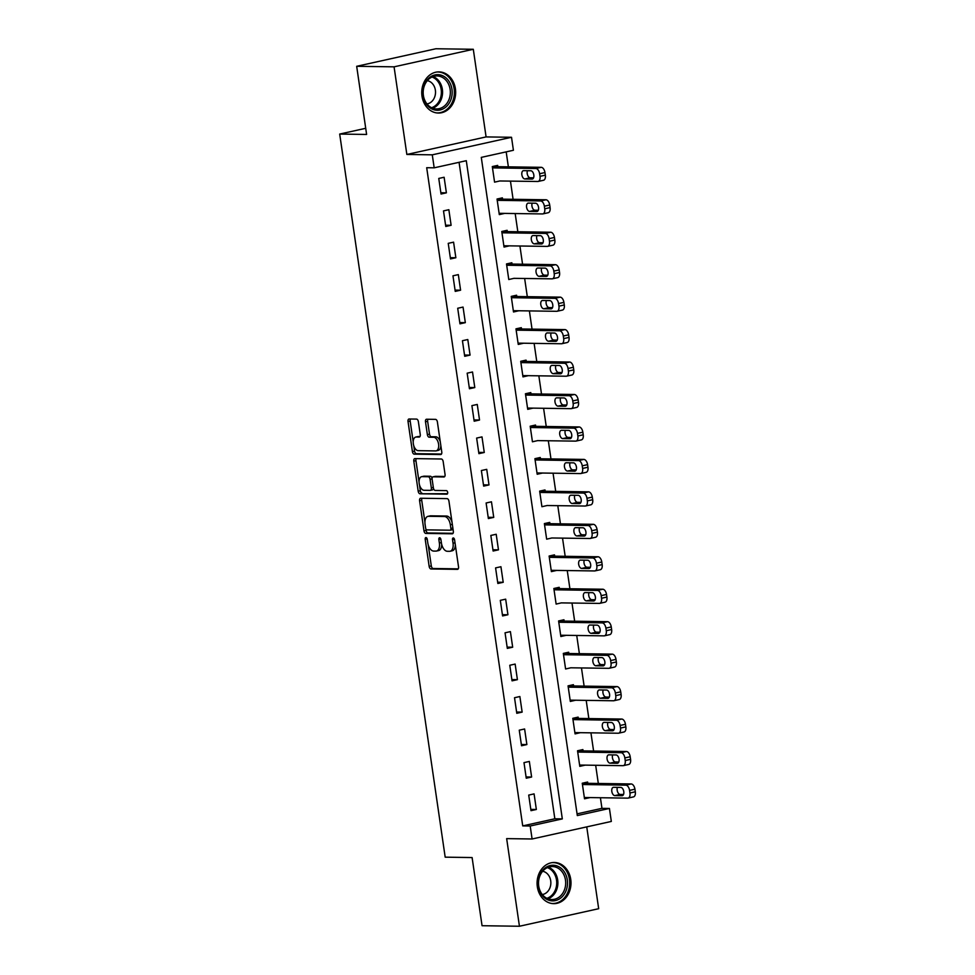 <?xml version="1.0" encoding="UTF-8"?>
<svg xmlns="http://www.w3.org/2000/svg" width="975" height="975" viewBox="0 0 975 975"><rect width="100%" height="100%" fill="white"/><g stroke="black" fill="none" stroke-linecap="round" stroke-linejoin="round"><path stroke-width="1.46" d="M425.977 537.554A1.816 1.012 -102.5 0 0 425.843 537.566A1.816 1.012 -102.5 0 0 425.21 539.321L429.158 566.402A2.596 1.438 -102.5 0 0 430.999 568.973L457.433 569.351A2.596 1.438 -102.5 0 0 457.616 569.339A2.596 1.438 -102.5 0 0 458.53 566.828L454.569 539.748A1.816 1.012 -102.5 0 0 453.29 537.944A1.816 1.012 -102.5 0 0 453.156 537.956A1.816 1.012 -102.5 0 0 452.522 539.723L453.034 543.221A8.287 4.607 -102.5 0 1 450.121 551.253A8.287 4.607 -102.5 0 1 449.524 551.314L447.318 551.277A8.287 4.607 -102.5 0 1 441.431 543.051L440.919 539.553A1.816 1.012 -102.5 0 0 439.628 537.749A1.816 1.012 -102.5 0 0 439.506 537.761A1.816 1.012 -102.5 0 0 438.86 539.516L439.372 543.026A8.287 4.607 -102.5 0 1 436.471 551.046A8.287 4.607 -102.5 0 1 435.862 551.107L433.668 551.082A8.287 4.607 -102.5 0 1 427.781 542.856L427.269 539.358A1.816 1.012 -102.5 0 0 425.977 537.554M422.004 96.172A20.585 16.965 90.8 0 0 438.409 113.051A20.585 16.965 90.8 0 0 455.41 88.762A20.585 16.965 90.8 0 0 439.006 71.882A20.585 16.965 90.8 0 0 422.004 96.172M537.335 886.775A20.585 16.965 90.8 0 0 553.751 903.654A20.585 16.965 90.8 0 0 570.741 879.377A20.585 16.965 90.8 0 0 554.336 862.485A20.585 16.965 90.8 0 0 537.335 886.775M418.372 421.663A2.596 1.438 -102.5 0 0 416.532 419.092L409.122 418.994A2.596 1.438 -102.5 0 0 408.927 419.006A2.596 1.438 -102.5 0 0 408.025 421.517L412.413 451.596A2.596 1.438 -102.5 0 0 414.253 454.155L440.676 454.545A2.596 1.438 -102.5 0 0 440.871 454.521A2.596 1.438 -102.5 0 0 441.773 452.01L437.385 421.943A2.596 1.438 -102.5 0 0 435.545 419.372L426.587 419.238A2.596 1.438 -102.5 0 0 426.404 419.262A2.596 1.438 -102.5 0 0 425.49 421.773L427.379 434.643A2.596 1.438 -102.5 0 0 429.207 437.214L433.656 437.275A6.935 3.851 -102.5 0 1 438.506 443.698A6.935 3.851 -102.5 0 1 436.142 450.852A6.935 3.851 -102.5 0 1 435.642 450.913L418.251 450.657A6.935 3.851 -102.5 0 1 413.4 444.234A6.935 3.851 -102.5 0 1 415.752 437.068A6.935 3.851 -102.5 0 1 416.252 437.019L419.153 437.068A2.596 1.438 -102.5 0 0 419.347 437.044A2.596 1.438 -102.5 0 0 420.249 434.533L418.372 421.663M434.18 167.822L432.278 154.83L511.522 137.28L513.411 150.272L481.284 157.377L577.31 815.575L609.424 808.458L611.325 821.438L532.094 838.987L530.193 826.008L562.319 818.89L466.294 160.704L434.18 167.822L426.697 167.712L522.722 825.898L530.193 826.008M532.094 838.987L506.659 838.622L519.443 926.25L482.052 925.714L472.107 857.561L445.185 857.171L339.69 134.062L366.612 134.452L356.679 66.3L394.071 66.836L406.855 154.464L432.278 154.83M420.688 498.249A2.596 1.438 -102.5 0 0 420.493 498.274A2.596 1.438 -102.5 0 0 419.591 500.772L423.979 530.851A2.596 1.438 -102.5 0 0 425.819 533.423L452.242 533.8A2.596 1.438 -102.5 0 0 452.424 533.776A2.596 1.438 -102.5 0 0 453.338 531.278L448.951 501.199A2.596 1.438 -102.5 0 0 447.111 498.627L420.688 498.249M418.19 491.217L413.802 461.151A2.596 1.438 -102.5 0 1 414.716 458.64A2.596 1.438 -102.5 0 1 414.899 458.616L441.334 459.006A2.596 1.438 -102.5 0 1 443.174 461.565L445.051 474.435A2.596 1.438 -102.5 0 1 444.137 476.946A2.596 1.438 -102.5 0 1 443.954 476.97L433.229 476.812A2.596 1.438 -102.5 0 0 433.046 476.836A2.596 1.438 -102.5 0 0 432.132 479.347L433.388 487.878A2.596 1.438 -102.5 0 0 435.228 490.449L446.379 490.608A1.816 1.012 -102.5 0 1 447.647 492.29A1.816 1.012 -102.5 0 1 447.038 494.167A1.816 1.012 -102.5 0 1 446.903 494.179L420.03 493.789A2.596 1.438 -102.5 0 1 418.19 491.217L420.335 490.742L419.469 484.831M356.679 66.3L435.91 48.75L473.302 49.286L394.071 66.836M519.443 926.25L598.674 908.7L586.743 826.885M522.722 825.898L554.836 818.781L459.067 162.301M536.347 809.482L534.081 793.894L528.718 795.088L530.997 810.664L536.347 809.482L530.814 809.396M531.619 777.026L529.34 761.438L523.989 762.633L526.256 778.208L531.619 777.026L526.073 776.941M526.878 744.571L524.611 728.983L519.248 730.178L521.528 745.753L526.878 744.571L521.345 744.486M522.149 712.116L519.87 696.528L514.52 697.722L516.787 713.298L522.149 712.116L516.604 712.03M517.408 679.66L515.141 664.072L509.779 665.267L512.058 680.842L517.408 679.66L511.875 679.575M512.679 647.205L510.4 631.617L505.05 632.812L507.317 648.387L512.679 647.205L507.134 647.12M507.938 614.75L505.672 599.162L500.309 600.356L502.588 615.932L507.938 614.75L502.405 614.664M503.21 582.294L500.931 566.719L495.58 567.901L497.847 583.477L503.21 582.294L497.664 582.209M498.469 549.839L496.202 534.263L490.839 535.446L493.118 551.021L498.469 549.839L492.936 549.754M493.74 517.384L491.461 501.808L486.111 502.99L488.378 518.566L493.74 517.384L488.195 517.298M488.999 484.928L486.732 469.353L481.37 470.535L483.649 486.111L488.999 484.928L483.466 484.843M484.27 452.473L481.991 436.898L476.641 438.08L478.908 453.655L484.27 452.473L478.725 452.388M479.529 420.018L477.263 404.442L471.9 405.624L474.179 421.2L479.529 420.018L473.996 419.933M474.801 387.562L472.522 371.987L467.171 373.169L469.438 388.745L474.801 387.562L469.255 387.477M470.06 355.107L467.793 339.532L462.43 340.714L464.709 356.289L470.06 355.107L464.527 355.022M465.331 322.652L463.052 307.076L457.702 308.258L459.968 323.834L465.331 322.652L459.786 322.567M460.59 290.197L458.323 274.621L452.961 275.803L455.24 291.379L460.59 290.197L455.057 290.111M455.861 257.741L453.582 242.166L448.232 243.348L450.499 258.923L455.861 257.741L450.316 257.656M451.12 225.286L448.853 209.71L443.503 210.892L445.77 226.468L451.12 225.286L445.587 225.201M446.392 192.831L444.112 177.255L438.762 178.437L441.041 194.013L446.392 192.831L440.846 192.745M577.054 813.857L601.953 808.348L600.405 797.733M598.321 783.486L595.664 765.277M593.592 751.03L590.935 732.822M588.851 718.575L586.194 700.379M584.122 686.12L581.466 667.924M579.382 653.664L576.725 635.468M574.653 621.221L571.996 603.013M569.912 588.766L567.255 570.558M565.183 556.311L562.526 538.102M560.442 523.855L557.785 505.647M555.713 491.4L553.057 473.192M550.972 458.945L548.316 440.737M546.244 426.489L543.587 408.281M541.503 394.034L538.846 375.826M536.774 361.579L534.117 343.371M532.033 329.123L529.376 310.915M527.304 296.668L524.648 278.46M522.563 264.213L519.919 246.005M517.835 231.757L515.178 213.549M513.094 199.302L510.449 181.094M508.365 166.847L506.183 151.868M584.342 797.538L589.887 797.623L584.525 798.805L582.258 783.23L631.178 783.961A5.277 2.937 77.5 0 1 634.932 789.202L635.31 791.797A5.277 2.937 77.5 0 1 633.457 796.904L628.107 798.098A5.277 2.937 -102.5 0 0 629.96 792.98L629.57 790.384A5.277 2.937 -102.5 0 0 625.828 785.155L631.178 783.961M587.803 783.339L587.608 782.035L582.258 783.23M583.062 750.884L582.879 749.58L577.529 750.774L579.796 766.35L585.146 765.131M578.333 718.429L578.138 717.125L572.788 718.319L575.067 733.895L580.405 732.676M568.242 687.156L611.617 687.789A5.277 2.937 -102.5 0 1 615.371 693.018L615.749 695.614A5.277 2.937 -102.5 0 1 613.897 700.733A5.277 2.937 -102.5 0 1 613.519 700.769L570.131 700.148L575.677 700.221L570.326 701.439L568.059 685.864L573.41 684.682L573.592 685.973M568.864 653.518L568.669 652.226L563.318 653.408L565.597 668.984L570.936 667.765M560.674 635.261L566.207 635.31L560.857 636.529L558.59 620.953L563.94 619.771L564.123 621.063M559.394 588.607L559.199 587.316L553.849 588.498L556.128 604.073L561.466 602.855M554.653 556.152L554.47 554.86L549.12 556.043L551.387 571.618L556.737 570.399M549.924 523.697L549.729 522.405L544.379 523.587L546.658 539.163L551.996 537.944M545.183 491.242L545.001 489.95L539.65 491.132L541.917 506.707L547.268 505.489M536.993 472.985L542.539 473.033L537.188 474.252L534.909 458.677L540.26 457.494L540.455 458.786M535.714 426.331L535.531 425.039L530.181 426.221L532.447 441.797L537.798 440.578M530.985 393.876L530.79 392.584L525.44 393.766L527.719 409.342L533.069 408.123M520.894 362.602L564.281 363.236A5.277 2.937 -102.5 0 1 568.023 368.465L568.401 371.061A5.277 2.937 -102.5 0 1 566.548 376.179A5.277 2.937 -102.5 0 1 566.17 376.216L522.795 375.594L528.328 375.668L522.978 376.886L520.711 361.311L526.061 360.128L526.256 361.42M521.515 328.965L521.32 327.673L515.97 328.855L518.249 344.431L523.599 343.212M513.325 310.708L518.858 310.757L513.508 311.976L511.241 296.4L516.592 295.218L516.787 296.51M512.046 264.054L511.863 262.762L506.5 263.945L508.779 279.52L514.13 278.302M507.317 231.599L507.122 230.307L501.772 231.489L504.038 247.065L509.389 245.846M497.226 200.338L540.601 200.96A5.277 2.937 -102.5 0 1 544.355 206.188L544.732 208.796A5.277 2.937 -102.5 0 1 542.88 213.903A5.277 2.937 -102.5 0 1 542.49 213.939L499.115 213.318L504.66 213.391L499.31 214.61L497.031 199.034L502.393 197.852L502.576 199.144M497.847 166.688L497.652 165.397L492.302 166.579L494.569 182.154L499.919 180.936M365.722 128.298L339.69 134.062M406.855 154.464L486.086 136.914L473.302 49.286M486.086 136.914L511.522 137.28M601.953 808.348L609.424 808.458M554.836 818.781L562.319 818.89M585.146 765.168L579.613 765.082M580.418 732.713L574.872 732.627M570.948 667.802L608.778 668.314A5.277 2.937 -102.5 0 0 609.168 668.277A5.277 2.937 -102.5 0 0 611.02 663.158L610.643 660.562A5.277 2.937 -102.5 0 0 606.889 655.334L612.239 654.14A5.277 2.937 77.5 0 1 615.993 659.38L616.371 661.976A5.277 2.937 77.5 0 1 614.518 667.083L609.168 668.277M561.478 602.891L599.308 603.403A5.277 2.937 -102.5 0 0 599.698 603.367A5.277 2.937 -102.5 0 0 601.551 598.248L601.173 595.652A5.277 2.937 -102.5 0 0 597.419 590.423L602.769 589.229A5.277 2.937 77.5 0 1 606.523 594.47L606.901 597.066A5.277 2.937 77.5 0 1 605.048 602.172L599.698 603.367M556.737 570.436L551.204 570.351M552.008 537.981L589.838 538.492A5.277 2.937 -102.5 0 0 590.228 538.456A5.277 2.937 -102.5 0 0 592.081 533.337L591.703 530.741A5.277 2.937 -102.5 0 0 587.949 525.513L593.3 524.318A5.277 2.937 77.5 0 1 597.053 529.559L597.431 532.155A5.277 2.937 77.5 0 1 595.579 537.262L590.228 538.456M547.268 505.525L585.11 506.037A5.277 2.937 -102.5 0 0 585.487 506.001A5.277 2.937 -102.5 0 0 587.34 500.882L586.962 498.286A5.277 2.937 -102.5 0 0 583.208 493.058L588.571 491.863A5.277 2.937 77.5 0 1 592.312 497.104L592.69 499.7A5.277 2.937 77.5 0 1 590.85 504.806L585.487 506.001M537.798 440.615L575.64 441.127A5.277 2.937 -102.5 0 0 576.018 441.09A5.277 2.937 -102.5 0 0 577.87 435.971L577.492 433.375A5.277 2.937 -102.5 0 0 573.739 428.147L579.101 426.952A5.277 2.937 77.5 0 1 582.843 432.193L583.221 434.789A5.277 2.937 77.5 0 1 581.38 439.896L576.018 441.09M533.069 408.159L527.536 408.074M523.599 343.249L518.066 343.163M514.13 278.338L551.96 278.85A5.277 2.937 -102.5 0 0 552.35 278.813A5.277 2.937 -102.5 0 0 554.202 273.695L553.824 271.099A5.277 2.937 -102.5 0 0 550.071 265.87L555.421 264.688A5.277 2.937 77.5 0 1 559.175 269.917L559.553 272.512A5.277 2.937 77.5 0 1 557.7 277.631L552.35 278.813M509.389 245.883L503.856 245.798M499.931 180.972L537.761 181.484A5.277 2.937 -102.5 0 0 538.139 181.447A5.277 2.937 -102.5 0 0 539.992 176.341L539.614 173.745A5.277 2.937 -102.5 0 0 535.872 168.504L541.222 167.322A5.277 2.937 77.5 0 1 544.964 172.551L545.354 175.147A5.277 2.937 77.5 0 1 543.502 180.265L538.139 181.447M436.471 551.046L438.616 550.582A8.287 4.607 -102.5 0 0 441.663 544.282M450.121 551.253L452.266 550.778A8.287 4.607 -102.5 0 0 455.325 544.854M428.244 544.964L431.303 565.927A2.596 1.438 -102.5 0 0 433.144 568.498L458.238 568.864M425.917 529.035L426.112 530.376A2.596 1.438 -102.5 0 0 427.952 532.947L453.046 533.313M422.017 498.274A2.596 1.438 -102.5 0 0 421.724 500.297L424.929 522.271M425.624 528.072A1.816 1.012 -102.5 0 0 426.904 529.876L450.109 530.205A1.816 1.012 -102.5 0 0 450.243 530.193A1.816 1.012 -102.5 0 0 450.877 528.438L450.34 524.745A8.287 4.607 -102.5 0 0 444.442 516.518L428.586 516.299A8.287 4.607 -102.5 0 0 427.988 516.348A8.287 4.607 -102.5 0 0 425.076 524.379L425.624 528.072M450.365 530.156L452.254 529.73A1.816 1.012 -102.5 0 0 452.376 529.717A1.816 1.012 -102.5 0 0 452.997 528.913M452.01 522.161A8.287 4.607 -102.5 0 0 446.587 516.043L444.442 516.518M427.988 516.348L430.133 515.885A8.287 4.607 -102.5 0 1 430.731 515.824L446.587 516.043M419.055 481.991L415.947 460.675L413.802 461.151M416.24 458.64A2.596 1.438 -102.5 0 0 415.947 460.675M444.758 476.47L435.374 476.336A2.596 1.438 -102.5 0 0 435.191 476.361A2.596 1.438 -102.5 0 0 435.008 476.422M447.549 493.679L420.03 493.789M422.114 476.653A6.935 3.851 -102.5 0 0 421.602 476.702A6.935 3.851 -102.5 0 0 419.25 483.856A6.935 3.851 -102.5 0 0 424.101 490.291L430.231 490.376A2.596 1.438 -102.5 0 0 430.414 490.352A2.596 1.438 -102.5 0 0 431.328 487.853L430.085 479.31A2.596 1.438 -102.5 0 0 428.244 476.738L422.114 476.653L424.247 476.178A6.935 3.851 -102.5 0 0 423.747 476.227L421.602 476.702M430.597 490.291L432.376 489.901A2.596 1.438 -102.5 0 0 432.559 489.889A2.596 1.438 -102.5 0 0 433.497 488.414M432.108 478.298A2.596 1.438 -102.5 0 0 430.377 476.263L428.244 476.738M424.247 476.178L430.377 476.263M420.335 490.742A2.596 1.438 -102.5 0 0 422.175 493.313M415.752 437.068L417.897 436.593A6.935 3.851 -102.5 0 1 418.397 436.544L419.957 436.568M437.787 450.438A6.935 3.851 -102.5 0 0 438.287 450.377A6.935 3.851 -102.5 0 0 440.834 445.599M440.273 441.748A6.935 3.851 -102.5 0 0 435.801 436.8L433.656 437.275M427.928 419.262A2.596 1.438 -102.5 0 0 427.635 421.298L429.512 434.168A2.596 1.438 -102.5 0 0 431.352 436.739L435.801 436.8M413.766 445.709L414.558 451.12A2.596 1.438 -102.5 0 0 416.398 453.68L441.48 454.045M410.463 419.006A2.596 1.438 -102.5 0 0 410.17 421.042L413.205 441.858M628.107 798.098A5.277 2.937 -102.5 0 1 627.717 798.135L584.342 797.501M582.453 784.522L625.828 785.155M617.419 787.361A4.229 2.352 -102.5 0 0 617.589 791.858A4.229 2.352 -102.5 0 0 620.173 794.43L623.525 794.479M620.783 787.41L613.604 787.3A4.229 2.352 -102.5 0 0 613.299 787.337A4.229 2.352 -102.5 0 0 611.861 791.7A4.229 2.352 -102.5 0 0 614.811 795.612L621.989 795.722A4.229 2.352 -102.5 0 0 622.306 795.685A4.229 2.352 -102.5 0 0 623.732 791.322A4.229 2.352 -102.5 0 0 620.783 787.41M577.712 752.066L621.087 752.7A5.277 2.937 -102.5 0 1 624.841 757.928L625.219 760.524A5.277 2.937 -102.5 0 1 623.366 765.643A5.277 2.937 -102.5 0 1 622.988 765.68L579.601 765.046M577.529 750.799L626.45 751.506A5.277 2.937 77.5 0 1 630.191 756.746L630.569 759.342A5.277 2.937 77.5 0 1 628.729 764.449L623.366 765.643M612.69 754.906A4.229 2.352 -102.5 0 0 612.861 759.403A4.229 2.352 -102.5 0 0 615.432 761.975L618.796 762.023M616.042 754.955L608.863 754.845A4.229 2.352 -102.5 0 0 608.558 754.882A4.229 2.352 -102.5 0 0 607.12 759.245A4.229 2.352 -102.5 0 0 610.082 763.157L617.26 763.267A4.229 2.352 -102.5 0 0 617.565 763.23A4.229 2.352 -102.5 0 0 619.003 758.867A4.229 2.352 -102.5 0 0 616.042 754.955M572.983 719.611L616.358 720.245A5.277 2.937 -102.5 0 1 620.1 725.473L620.49 728.069A5.277 2.937 -102.5 0 1 618.638 733.188A5.277 2.937 -102.5 0 1 618.247 733.224L574.872 732.603M572.788 718.343L621.709 719.05A5.277 2.937 77.5 0 1 625.463 724.291L625.84 726.887A5.277 2.937 77.5 0 1 623.988 731.993L618.638 733.188M607.949 722.451A4.229 2.352 -102.5 0 0 608.12 726.948A4.229 2.352 -102.5 0 0 610.703 729.519L614.055 729.568M611.313 722.499L604.134 722.39A4.229 2.352 -102.5 0 0 603.83 722.426A4.229 2.352 -102.5 0 0 602.392 726.789A4.229 2.352 -102.5 0 0 605.341 730.702L612.519 730.811A4.229 2.352 -102.5 0 0 612.836 730.775A4.229 2.352 -102.5 0 0 614.262 726.412A4.229 2.352 -102.5 0 0 611.313 722.499M568.059 685.888L616.98 686.595A5.277 2.937 77.5 0 1 620.722 691.836L621.099 694.432A5.277 2.937 77.5 0 1 619.259 699.538L613.897 700.733M603.22 689.995A4.229 2.352 -102.5 0 0 603.391 694.505A4.229 2.352 -102.5 0 0 605.962 697.064L609.326 697.113M606.584 690.044L599.393 689.947A4.229 2.352 -102.5 0 0 599.089 689.971A4.229 2.352 -102.5 0 0 597.651 694.334A4.229 2.352 -102.5 0 0 600.612 698.246L607.791 698.356A4.229 2.352 -102.5 0 0 608.095 698.319A4.229 2.352 -102.5 0 0 609.533 693.956A4.229 2.352 -102.5 0 0 606.584 690.044M563.513 654.7L606.889 655.334M563.318 653.433L612.239 654.14M598.479 657.54A4.229 2.352 -102.5 0 0 598.662 662.049A4.229 2.352 -102.5 0 0 601.234 664.609L604.585 664.658M601.843 657.589L594.665 657.491A4.229 2.352 -102.5 0 0 594.36 657.516A4.229 2.352 -102.5 0 0 592.922 661.879A4.229 2.352 -102.5 0 0 595.871 665.791L603.05 665.901A4.229 2.352 -102.5 0 0 603.367 665.864A4.229 2.352 -102.5 0 0 604.793 661.501A4.229 2.352 -102.5 0 0 601.843 657.589M557.858 866.275A17.818 14.674 -89.2 0 1 566.646 889.042A17.818 14.674 -89.2 0 1 547.828 899.84A17.818 14.674 -89.2 0 1 539.053 877.061A17.818 14.674 -89.2 0 1 557.858 866.275M547.45 898.584A16.502 13.589 90.8 0 0 551.862 899.535A16.502 13.589 90.8 0 0 565.463 885.958A16.502 13.589 90.8 0 0 556.737 867.506A16.502 13.589 90.8 0 0 552.337 866.556A16.502 13.589 90.8 0 0 538.736 880.132A16.502 13.589 90.8 0 0 547.45 898.584M542.636 871.272A11.749 9.677 -89.2 0 1 544.489 871.821A11.749 9.677 -89.2 0 1 550.79 884.179A11.749 9.677 -89.2 0 1 542.295 894.55M551.618 903.459A20.451 16.855 90.8 0 0 552.545 903.508A20.451 16.855 90.8 0 0 569.412 886.665A20.451 16.855 90.8 0 0 558.602 863.789A20.451 16.855 90.8 0 0 553.142 862.607A20.451 16.855 90.8 0 0 552.203 862.619M423.053 95.648A17.818 14.674 -89.2 0 1 434.947 74.929A17.818 14.674 -89.2 0 1 451.961 89.249A17.818 14.674 -89.2 0 1 440.066 109.98A17.818 14.674 -89.2 0 1 423.053 95.648M450.145 89.468A16.502 13.589 90.8 0 0 436.995 75.94A16.502 13.589 90.8 0 0 423.382 95.404A16.502 13.589 90.8 0 0 436.52 108.932A16.502 13.589 90.8 0 0 450.145 89.468M427.294 80.657A11.749 9.677 -89.2 0 1 435.374 90.175A11.749 9.677 -89.2 0 1 426.965 103.935M436.276 112.856A20.451 16.855 90.8 0 0 437.214 112.905A20.451 16.855 90.8 0 0 454.106 88.774A20.451 16.855 90.8 0 0 437.799 71.992A20.451 16.855 90.8 0 0 436.861 72.016M558.773 622.245L602.148 622.879A5.277 2.937 -102.5 0 1 605.902 628.107L606.279 630.703A5.277 2.937 -102.5 0 1 604.427 635.822A5.277 2.937 -102.5 0 1 604.049 635.858L560.674 635.237M558.59 620.99L607.51 621.684A5.277 2.937 77.5 0 1 611.252 626.925L611.63 629.521A5.277 2.937 77.5 0 1 609.789 634.628L604.427 635.822M593.751 625.085A4.229 2.352 -102.5 0 0 593.921 629.594A4.229 2.352 -102.5 0 0 596.493 632.153L599.857 632.202M597.114 625.133L589.924 625.036A4.229 2.352 -102.5 0 0 589.619 625.06A4.229 2.352 -102.5 0 0 588.181 629.423A4.229 2.352 -102.5 0 0 591.143 633.336L598.321 633.445A4.229 2.352 -102.5 0 0 598.626 633.409A4.229 2.352 -102.5 0 0 600.064 629.046A4.229 2.352 -102.5 0 0 597.114 625.133M554.044 589.79L597.419 590.423M553.849 588.534L602.769 589.229M589.01 592.629A4.229 2.352 -102.5 0 0 589.192 597.139A4.229 2.352 -102.5 0 0 591.764 599.698L595.116 599.747M592.373 592.678L585.195 592.581A4.229 2.352 -102.5 0 0 584.89 592.605A4.229 2.352 -102.5 0 0 583.452 596.968A4.229 2.352 -102.5 0 0 586.402 600.88L593.592 600.99A4.229 2.352 -102.5 0 0 593.897 600.953A4.229 2.352 -102.5 0 0 595.323 596.59A4.229 2.352 -102.5 0 0 592.373 592.678M549.303 557.334L592.678 557.968A5.277 2.937 -102.5 0 1 596.432 563.197L596.81 565.793A5.277 2.937 -102.5 0 1 594.957 570.911A5.277 2.937 -102.5 0 1 594.579 570.948L551.204 570.326M549.12 556.079L598.041 556.774A5.277 2.937 77.5 0 1 601.782 562.014L602.16 564.61A5.277 2.937 77.5 0 1 600.32 569.717L594.957 570.911M584.281 560.174A4.229 2.352 -102.5 0 0 584.452 564.683A4.229 2.352 -102.5 0 0 587.023 567.243L590.387 567.292M587.645 560.223L580.454 560.125A4.229 2.352 -102.5 0 0 580.149 560.15A4.229 2.352 -102.5 0 0 578.711 564.513A4.229 2.352 -102.5 0 0 581.673 568.425L588.851 568.535A4.229 2.352 -102.5 0 0 589.156 568.498A4.229 2.352 -102.5 0 0 590.594 564.135A4.229 2.352 -102.5 0 0 587.645 560.223M544.574 524.879L587.949 525.513M544.391 523.624L593.3 524.318M579.54 527.719A4.229 2.352 -102.5 0 0 579.723 532.228A4.229 2.352 -102.5 0 0 582.294 534.788L585.658 534.836M582.904 527.768L575.725 527.67A4.229 2.352 -102.5 0 0 575.421 527.694A4.229 2.352 -102.5 0 0 573.982 532.058A4.229 2.352 -102.5 0 0 576.932 535.97L584.122 536.079A4.229 2.352 -102.5 0 0 584.427 536.043A4.229 2.352 -102.5 0 0 585.865 531.68A4.229 2.352 -102.5 0 0 582.904 527.768M539.833 492.424L583.208 493.058M539.65 491.168L588.571 491.863M574.811 495.263A4.229 2.352 -102.5 0 0 574.982 499.773A4.229 2.352 -102.5 0 0 577.553 502.332L580.917 502.381M578.175 495.312L570.984 495.215A4.229 2.352 -102.5 0 0 570.68 495.239A4.229 2.352 -102.5 0 0 569.242 499.602A4.229 2.352 -102.5 0 0 572.203 503.514L579.382 503.624A4.229 2.352 -102.5 0 0 579.686 503.587A4.229 2.352 -102.5 0 0 581.124 499.224A4.229 2.352 -102.5 0 0 578.175 495.312M535.104 459.968L578.48 460.602A5.277 2.937 -102.5 0 1 582.233 465.831L582.611 468.427A5.277 2.937 -102.5 0 1 580.759 473.545A5.277 2.937 -102.5 0 1 580.369 473.582L536.993 472.96M534.922 458.713L583.83 459.408A5.277 2.937 77.5 0 1 587.584 464.648L587.962 467.244A5.277 2.937 77.5 0 1 586.109 472.351L580.759 473.545M570.07 462.808A4.229 2.352 -102.5 0 0 570.253 467.317A4.229 2.352 -102.5 0 0 572.825 469.877L576.188 469.926M573.434 462.857L566.256 462.759A4.229 2.352 -102.5 0 0 565.951 462.784A4.229 2.352 -102.5 0 0 564.513 467.147A4.229 2.352 -102.5 0 0 567.462 471.059L574.653 471.169A4.229 2.352 -102.5 0 0 574.957 471.132A4.229 2.352 -102.5 0 0 576.396 466.781A4.229 2.352 -102.5 0 0 573.434 462.857M530.363 427.513L573.739 428.147M530.181 426.258L579.101 426.952M565.342 430.353A4.229 2.352 -102.5 0 0 565.512 434.862A4.229 2.352 -102.5 0 0 568.084 437.422L571.447 437.47M568.705 430.402L561.515 430.304A4.229 2.352 -102.5 0 0 561.21 430.328A4.229 2.352 -102.5 0 0 559.784 434.692A4.229 2.352 -102.5 0 0 562.733 438.604L569.912 438.713A4.229 2.352 -102.5 0 0 570.217 438.677A4.229 2.352 -102.5 0 0 571.655 434.326A4.229 2.352 -102.5 0 0 568.705 430.402M525.635 395.058L569.01 395.692A5.277 2.937 -102.5 0 1 572.764 400.92L573.142 403.516A5.277 2.937 -102.5 0 1 571.289 408.635A5.277 2.937 -102.5 0 1 570.899 408.671L527.524 408.05M525.452 393.803L574.36 394.497A5.277 2.937 77.5 0 1 578.114 399.738L578.492 402.334A5.277 2.937 77.5 0 1 576.639 407.44L571.289 408.635M560.601 397.898A4.229 2.352 -102.5 0 0 560.783 402.407A4.229 2.352 -102.5 0 0 563.355 404.966L566.719 405.015M563.964 397.946L556.786 397.849A4.229 2.352 -102.5 0 0 556.481 397.873A4.229 2.352 -102.5 0 0 555.043 402.236A4.229 2.352 -102.5 0 0 557.992 406.148L565.183 406.258A4.229 2.352 -102.5 0 0 565.488 406.222A4.229 2.352 -102.5 0 0 566.926 401.871A4.229 2.352 -102.5 0 0 563.964 397.946M520.711 361.347L569.632 362.042A5.277 2.937 77.5 0 1 573.373 367.283L573.751 369.878A5.277 2.937 77.5 0 1 571.911 374.997L566.548 376.179M555.872 365.442A4.229 2.352 -102.5 0 0 556.043 369.952A4.229 2.352 -102.5 0 0 558.614 372.511L561.978 372.56M559.236 365.491L552.057 365.393A4.229 2.352 -102.5 0 0 551.74 365.418A4.229 2.352 -102.5 0 0 550.314 369.781A4.229 2.352 -102.5 0 0 553.264 373.693L560.442 373.803A4.229 2.352 -102.5 0 0 560.747 373.766A4.229 2.352 -102.5 0 0 562.185 369.415A4.229 2.352 -102.5 0 0 559.236 365.491M516.165 330.147L559.54 330.781A5.277 2.937 -102.5 0 1 563.294 336.009L563.672 338.605A5.277 2.937 -102.5 0 1 561.819 343.724A5.277 2.937 -102.5 0 1 561.429 343.761L518.054 343.139M515.982 328.892L564.891 329.599A5.277 2.937 77.5 0 1 568.644 334.827L569.022 337.423A5.277 2.937 77.5 0 1 567.17 342.542L561.819 343.724M551.131 332.987A4.229 2.352 -102.5 0 0 551.314 337.496A4.229 2.352 -102.5 0 0 553.885 340.056L557.249 340.104M554.495 333.036L547.316 332.938A4.229 2.352 -102.5 0 0 547.012 332.962A4.229 2.352 -102.5 0 0 545.573 337.326A4.229 2.352 -102.5 0 0 548.523 341.238L555.713 341.347A4.229 2.352 -102.5 0 0 556.018 341.311A4.229 2.352 -102.5 0 0 557.456 336.96A4.229 2.352 -102.5 0 0 554.495 333.036M511.424 297.704L554.812 298.326A5.277 2.937 -102.5 0 1 558.553 303.554L558.931 306.15A5.277 2.937 -102.5 0 1 557.078 311.269A5.277 2.937 -102.5 0 1 556.701 311.305L513.325 310.684M511.241 296.437L560.162 297.143A5.277 2.937 77.5 0 1 563.903 302.372L564.293 304.968A5.277 2.937 77.5 0 1 562.441 310.087L557.078 311.269M546.402 300.532A4.229 2.352 -102.5 0 0 546.573 305.041A4.229 2.352 -102.5 0 0 549.144 307.6L552.508 307.649M549.766 300.58L542.587 300.483A4.229 2.352 -102.5 0 0 542.271 300.507A4.229 2.352 -102.5 0 0 540.845 304.87A4.229 2.352 -102.5 0 0 543.794 308.783L550.972 308.892A4.229 2.352 -102.5 0 0 551.277 308.856A4.229 2.352 -102.5 0 0 552.715 304.505A4.229 2.352 -102.5 0 0 549.766 300.58M506.695 265.249L550.071 265.87M506.513 263.981L555.421 264.688M541.661 268.076A4.229 2.352 -102.5 0 0 541.844 272.586A4.229 2.352 -102.5 0 0 544.416 275.145L547.779 275.194M545.025 268.125L537.847 268.027A4.229 2.352 -102.5 0 0 537.542 268.052A4.229 2.352 -102.5 0 0 536.104 272.415A4.229 2.352 -102.5 0 0 539.065 276.327L546.244 276.437A4.229 2.352 -102.5 0 0 546.548 276.4A4.229 2.352 -102.5 0 0 547.987 272.049A4.229 2.352 -102.5 0 0 545.025 268.125M501.954 232.793L545.342 233.415A5.277 2.937 -102.5 0 1 549.083 238.643L549.461 241.252A5.277 2.937 -102.5 0 1 547.609 246.358A5.277 2.937 -102.5 0 1 547.231 246.395L503.856 245.773M501.772 231.526L550.692 232.233A5.277 2.937 77.5 0 1 554.434 237.461L554.824 240.057A5.277 2.937 77.5 0 1 552.971 245.176L547.609 246.358M536.933 235.621A4.229 2.352 -102.5 0 0 537.103 240.13A4.229 2.352 -102.5 0 0 539.675 242.69L543.038 242.738M540.296 235.67L533.118 235.572A4.229 2.352 -102.5 0 0 532.801 235.597A4.229 2.352 -102.5 0 0 531.375 239.96A4.229 2.352 -102.5 0 0 534.324 243.872L541.503 243.982A4.229 2.352 -102.5 0 0 541.808 243.945A4.229 2.352 -102.5 0 0 543.246 239.594A4.229 2.352 -102.5 0 0 540.296 235.67M497.043 199.071L545.951 199.777A5.277 2.937 77.5 0 1 549.705 205.006L550.083 207.602A5.277 2.937 77.5 0 1 548.23 212.721L542.88 213.903M532.192 203.166A4.229 2.352 -102.5 0 0 532.374 207.675A4.229 2.352 -102.5 0 0 534.946 210.234L538.31 210.283M535.555 203.214L528.377 203.117A4.229 2.352 -102.5 0 0 528.072 203.141A4.229 2.352 -102.5 0 0 526.634 207.504A4.229 2.352 -102.5 0 0 529.596 211.417L536.774 211.526A4.229 2.352 -102.5 0 0 537.079 211.49A4.229 2.352 -102.5 0 0 538.517 207.139A4.229 2.352 -102.5 0 0 535.555 203.214M492.485 167.883L535.872 168.504M492.302 166.615L541.222 167.322M527.463 170.71A4.229 2.352 -102.5 0 0 527.633 175.22A4.229 2.352 -102.5 0 0 530.205 177.779L533.569 177.828M530.827 170.759L523.648 170.662A4.229 2.352 -102.5 0 0 523.331 170.686A4.229 2.352 -102.5 0 0 521.905 175.049A4.229 2.352 -102.5 0 0 524.855 178.961L532.033 179.071A4.229 2.352 -102.5 0 0 532.338 179.034A4.229 2.352 -102.5 0 0 533.776 174.683A4.229 2.352 -102.5 0 0 530.827 170.759M427.16 538.895L425.21 539.321M454.472 539.285L452.522 539.723M440.822 539.09L438.86 539.516M441.358 542.587L439.372 543.026M455.02 542.783L453.034 543.221M433.144 568.498L430.999 568.973M431.303 565.927L429.158 566.402M427.952 532.947L425.819 533.423M426.112 530.376L423.979 530.851M421.724 500.297L419.591 500.772M452.863 527.999L450.877 528.438M452.327 524.306L450.34 524.745M430.731 515.824L428.586 516.299M435.374 476.336L433.229 476.812M433.314 487.403L431.328 487.853M432.096 478.871L430.085 479.31M418.397 436.544L416.252 437.019M431.352 436.739L429.207 437.214M429.512 434.168L427.379 434.643M427.635 421.298L425.49 421.773M416.398 453.68L414.253 454.155M414.558 451.12L412.413 451.596M410.17 421.042L408.025 421.517M629.96 792.98L635.31 791.797M629.57 790.384L634.932 789.202M622.598 795.588L621.989 795.722M620.173 794.43L614.811 795.612M621.087 752.7L626.45 751.506M625.219 760.524L630.569 759.342M624.841 757.928L630.191 756.746M615.432 761.975L610.082 763.157M616.358 720.245L621.709 719.05M620.49 728.069L625.84 726.887M620.1 725.473L625.463 724.291M613.129 730.677L612.519 730.811M610.703 729.519L605.341 730.702M611.617 687.789L616.98 686.595M615.749 695.614L621.099 694.432M615.371 693.018L620.722 691.836M605.962 697.064L600.612 698.246M611.02 663.158L616.371 661.976M610.643 660.562L615.993 659.38M603.659 665.767L603.05 665.901M601.234 664.609L595.871 665.791M548.425 867.189A16.502 13.589 -89.2 0 1 548.949 867.397A16.502 13.589 -89.2 0 1 557.883 883.46A16.502 13.589 -89.2 0 1 547.974 898.792M546.914 898.328A15.953 13.15 90.8 0 0 556.701 883.557A15.953 13.15 90.8 0 0 548.06 867.896A15.953 13.15 90.8 0 0 547.353 867.616M433.095 76.574A16.502 13.589 -89.2 0 1 442.357 89.359A16.502 13.589 -89.2 0 1 432.632 108.188M431.572 107.725A15.953 13.15 90.8 0 0 441.175 89.444A15.953 13.15 90.8 0 0 432.023 77.013M602.148 622.879L607.51 621.684M606.279 630.703L611.63 629.521M605.902 628.107L611.252 626.925M596.493 632.153L591.143 633.336M601.551 598.248L606.901 597.066M601.173 595.652L606.523 594.47M591.764 599.698L586.402 600.88M592.678 557.968L598.041 556.774M596.81 565.793L602.16 564.61M596.432 563.197L601.782 562.014M587.023 567.243L581.673 568.425M592.081 533.337L597.431 532.155M591.703 530.741L597.053 529.559M582.294 534.788L576.932 535.97M587.34 500.882L592.69 499.7M586.962 498.286L592.312 497.104M577.553 502.332L572.203 503.514M578.48 460.602L583.83 459.408M582.611 468.427L587.962 467.244M582.233 465.831L587.584 464.648M572.825 469.877L567.462 471.059M577.87 435.971L583.221 434.789M577.492 433.375L582.843 432.193M568.084 437.422L562.733 438.604M569.01 395.692L574.36 394.497M573.142 403.516L578.492 402.334M572.764 400.92L578.114 399.738M563.355 404.966L557.992 406.148M564.281 363.236L569.632 362.042M568.401 371.061L573.751 369.878M568.023 368.465L573.373 367.283M558.614 372.511L553.264 373.693M559.54 330.781L564.891 329.599M563.672 338.605L569.022 337.423M563.294 336.009L568.644 334.827M553.885 340.056L548.523 341.238M554.812 298.326L560.162 297.143M558.931 306.15L564.293 304.968M558.553 303.554L563.903 302.372M549.144 307.6L543.794 308.783M554.202 273.695L559.553 272.512M553.824 271.099L559.175 269.917M544.416 275.145L539.065 276.327M545.342 233.415L550.692 232.233M549.461 241.252L554.824 240.057M549.083 238.643L554.434 237.461M539.675 242.69L534.324 243.872M540.601 200.96L545.951 199.777M544.732 208.796L550.083 207.602M544.355 206.188L549.705 205.006M534.946 210.234L529.596 211.417M539.992 176.341L545.354 175.147M539.614 173.745L544.964 172.551M530.205 177.779L524.855 178.961M452.376 529.717L450.243 530.193M435.191 476.361L433.046 476.836M432.559 489.889L430.414 490.352M438.287 450.377L436.142 450.852M553.142 862.607L552.423 862.595M552.545 903.508L551.826 903.496M437.214 112.905L436.495 112.893M437.799 71.992L437.08 71.979"/></g></svg>
